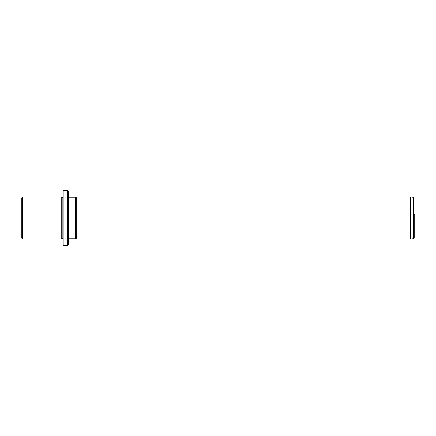 <?xml version="1.0" encoding="UTF-8"?>
<svg xmlns="http://www.w3.org/2000/svg" width="436" height="436" viewBox="0 0 436 436"><rect width="100%" height="100%" fill="white"/><g stroke="black" fill="none" stroke-linecap="round" stroke-linejoin="round"><path stroke-width="0.65" d="M21.8 238.192L21.8 197.808L22.677 196.93L22.677 239.07L21.8 238.192M63.057 238.628L62.179 238.628L61.743 239.07L61.743 196.93L22.677 196.93M62.179 238.628L62.179 197.372L61.743 196.93M63.057 205.165L63.057 191.224C63.433 190.418 63.721 190.123 63.939 190.347L63.939 245.653C63.721 245.877 63.433 245.582 63.057 244.776L63.057 205.165M67.449 190.347L67.449 245.653C67.662 245.877 67.956 245.582 68.327 244.776L68.327 191.224C67.956 190.418 67.662 190.123 67.449 190.347L63.939 190.347M68.327 238.192L75.352 238.192L75.352 197.808L68.327 197.808M75.352 197.808L76.229 196.93L76.229 239.07L75.352 238.192M410.69 196.93L413.442 197.317L413.442 238.683L410.69 239.07L410.69 196.93L76.229 196.93M413.442 238.683L414.2 237.811L414.2 214.207M414.2 221.793L414.2 227.499M61.743 239.07L22.677 239.07M63.057 197.372L62.179 197.372M67.449 245.653L63.939 245.653M410.69 239.07L76.229 239.07M413.442 197.317L414.2 198.189"/></g></svg>
